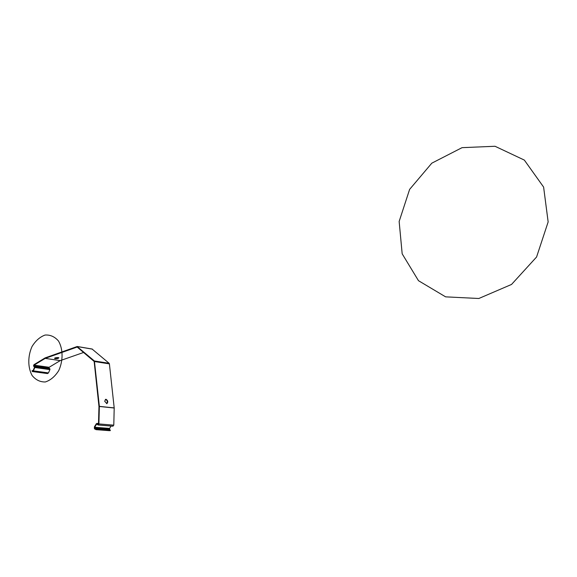 <?xml version="1.0" encoding="UTF-8"?>
<svg xmlns="http://www.w3.org/2000/svg" width="577" height="577" viewBox="0 0 577 577"><rect width="100%" height="100%" fill="white"/><g stroke="black" fill="none" stroke-linecap="round" stroke-linejoin="round"><path stroke-width="0.87" d="M33.077 370.643L32.478 371.04L32.146 370.607L33.077 370.636L34.526 367.297L33.516 365.905L33.956 364.678L45.114 357.899L77.109 346.532L94.397 360.978L99.367 406.359L98.898 423.929L98.14 424.968L96.633 424.095L94.664 427.254L94.707 428.343L96.345 429.223L96.07 429.663L94.433 428.776L94.368 426.915L96.33 423.756L97.008 423.403L97.924 424.42L98.494 423.951L98.963 406.504L94.152 361.447L77.159 347.044L45.222 358.367L34.065 365.147L33.906 365.883L34.829 367.52L33.387 370.867L32.362 371.545L32.11 370.679M106.68 403.684C107.827 401.765 107.401 400.337 105.396 399.392C107.401 400.337 107.827 401.765 106.68 403.684M109.392 363.871L114.203 407.903L113.792 425.162L112.731 426.187L113.792 425.162L114.203 407.903L109.392 363.871L109.118 363.286L109.392 363.871L94.671 361.577M106.009 399.27C107.971 400.589 108.26 402.054 106.875 403.648L104.697 401.303L105.605 399.392M55.168 357.884L54.577 358.432C56.553 358.872 57.989 358.656 58.868 357.805L55.168 357.884C54.252 358.728 55.291 358.887 58.277 358.36C59.2 357.509 58.162 357.351 55.168 357.884M34.065 365.147L49.132 367.282L60.21 360.632L45.222 358.367L60.21 360.632L83.651 352.446L60.21 360.632L49.132 367.282L48.98 368.003L49.903 369.619L48.475 372.915L47.458 373.571L32.55 371.566M58.652 357.668L54.75 358.072M92.06 349.013L109.118 363.286L92.06 349.013M96.345 429.223L109.825 430.161L109.601 428.43L111.094 426.05L109.601 428.43L109.644 429.497L110.366 430.298L110.099 430.731L109.724 430.319M96.07 429.663L109.212 430.658L109.486 430.233M109.623 430.478L109.212 430.658M34.829 367.52L49.903 369.619L48.475 372.915L47.264 373.478M33.906 365.883L48.98 368.003L49.132 367.282M48.98 368.003L49.903 369.619M55.14 358.166L55.19 358.663L55.14 358.166M48.922 367.751L33.855 365.623M34.923 366.929L49.997 369.035M107.784 401.642L107.38 401.772M109.457 429.057L94.527 427.896M32.016 346.546C27.703 356.153 27.725 367.52 32.124 375.519C35.76 379.969 40.181 382.111 45.381 381.952C50.61 380.229 55.082 376.42 58.782 370.513C63.261 360.647 63.124 348.941 58.486 341C54.714 336.665 50.242 334.682 45.064 335.049C39.928 336.918 35.579 340.747 32.016 346.546M536.581 256.996L548.15 221.929L543.613 187.085L524.342 160.089L495.03 146.269L462.047 147.662L431.812 163.168L409.62 189.386L399.147 221.467L402.176 253.822L418.484 280.696L445.61 296.852L478.823 298.497L511.532 284.447L536.581 256.996M99.367 406.359L114.203 407.903M33.87 365.695L48.937 367.823M34.072 366.106L49.146 368.227M34.555 366.308L49.622 368.429M33.387 370.867L48.475 372.915M32.168 371.444L32.716 371.025M77.628 346.626L92.407 349.143M94.397 360.978L109.118 363.286M99.367 406.475L114.203 408.011M98.898 423.929L113.792 425.162M98.14 424.968L113.042 426.187M97.975 424.975L112.876 426.194M96.633 424.095L97.102 424.131M94.664 427.254L109.601 428.43M94.433 428.776L94.707 428.343L109.644 429.497M97.383 423.691L98.494 423.785M97.744 424.283L98.335 424.326M77.469 346.532L92.248 349.049M97.008 423.403L98.501 423.525M109.551 430.593L109.825 430.161"/></g></svg>
